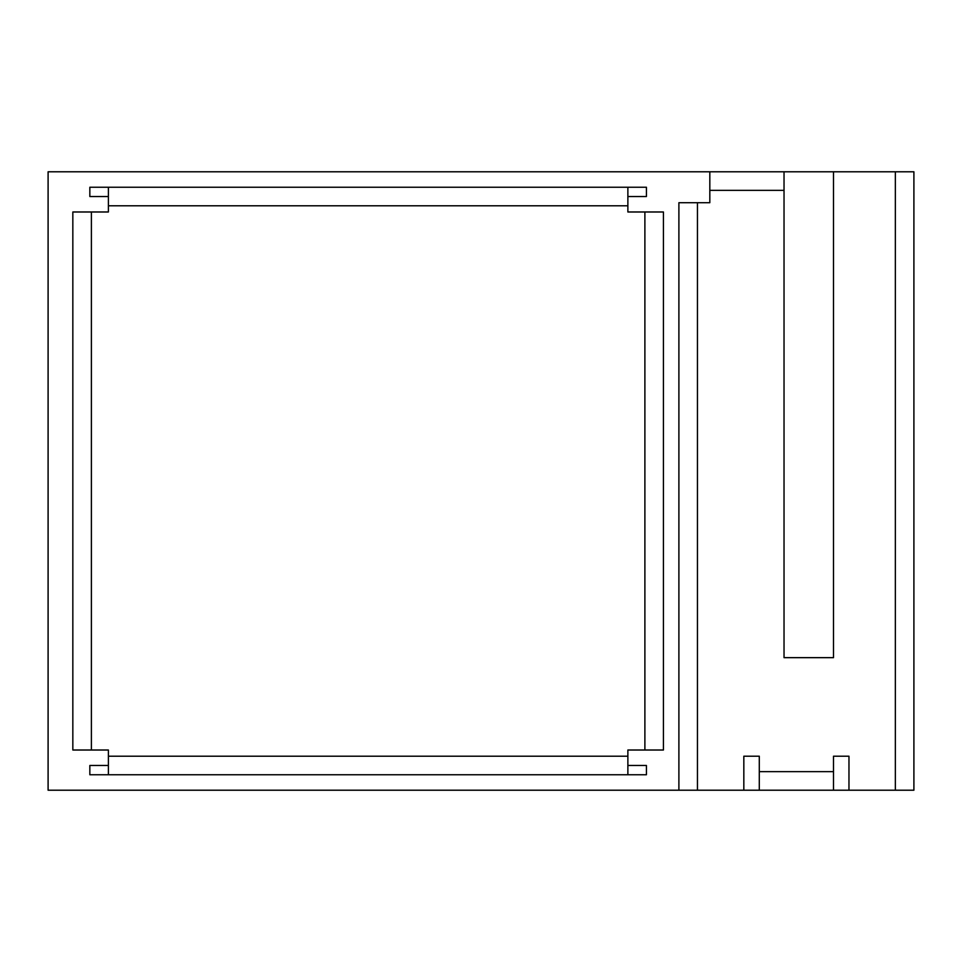 <?xml version="1.0" encoding="UTF-8"?>
<svg xmlns="http://www.w3.org/2000/svg" width="962" height="962" viewBox="0 0 962 962"><rect width="100%" height="100%" fill="white"/><g stroke="black" fill="none" stroke-linecap="round" stroke-linejoin="round"><path stroke-width="1.44" d="M833.501 171.789L784.03 171.789L784.03 657.659L833.501 657.659L833.501 171.789L895.345 171.789L895.345 790.211L913.9 790.211L913.9 171.789L895.345 171.789M784.03 171.789L48.1 171.789L48.1 790.211L697.45 790.211L697.45 202.705L678.895 202.705L678.895 790.211M743.83 790.211L848.965 790.211L848.965 756.204L833.501 756.204L833.501 790.211L759.295 790.211L759.295 756.204L743.83 756.204L743.83 790.211L697.45 790.211M663.431 211.989L627.873 211.989L627.873 187.241L108.393 187.241L108.393 211.989L72.835 211.989L72.835 750.011L108.393 750.011L108.393 774.759L627.873 774.759L627.873 750.011L663.431 750.011L663.431 211.989M627.873 765.475L646.428 765.475L646.428 774.759L627.873 774.759M108.393 774.759L89.839 774.759L89.839 765.475L108.393 765.475M108.393 196.525L89.839 196.525L89.839 187.241L108.393 187.241M627.873 187.241L646.428 187.241L646.428 196.525L627.873 196.525M773.207 790.211L819.588 790.211M895.345 790.211L848.965 790.211M709.824 171.789L709.824 202.705L697.45 202.705M644.889 750.011L644.889 211.989M627.873 205.796L108.393 205.796M91.39 211.989L91.39 750.011M108.393 756.204L627.873 756.204M833.501 771.656L759.295 771.656M709.824 190.344L784.03 190.344"/></g></svg>
